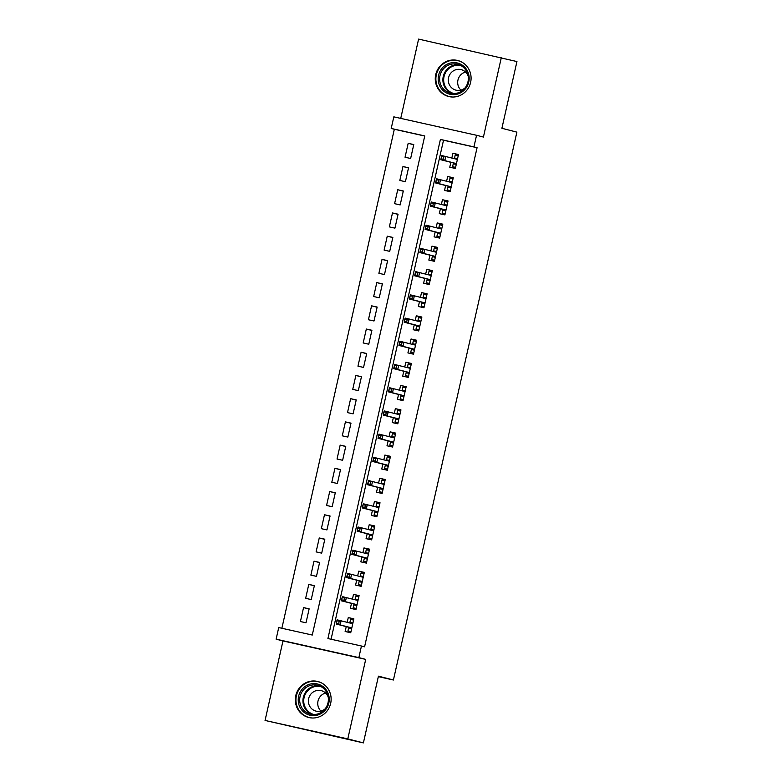 <?xml version="1.0" encoding="UTF-8"?>
<svg xmlns="http://www.w3.org/2000/svg" width="782" height="782" viewBox="0 0 782 782"><rect width="100%" height="100%" fill="white"/><g stroke="black" fill="none" stroke-linecap="round" stroke-linejoin="round"><path stroke-width="1.17" d="M435.73 74.613A18.563 17.869 -75.6 0 0 448.555 96.479A18.563 17.869 -75.6 0 0 470.617 82.384A18.563 17.869 -75.6 0 0 457.793 60.517A18.563 17.869 -75.6 0 0 435.73 74.613M295.782 695.609A18.563 17.869 -75.6 0 0 308.607 717.465A18.563 17.869 -75.6 0 0 330.669 703.38A18.563 17.869 -75.6 0 0 317.844 681.513A18.563 17.869 -75.6 0 0 295.782 695.609M391.205 128.453L393.825 116.85L476.561 135.286L473.941 146.899L440.403 139.421L327.922 638.532L361.46 646.01L358.85 657.613L276.114 639.177L278.724 627.565L312.272 635.043L424.753 135.931L391.205 128.453L394.323 129.255L281.872 628.269M378.322 676.645L393.414 680.008L516.882 132.138L501.897 128.287L516.941 61.553L418.605 39.1L400.736 118.385M393.414 680.008L378.439 676.156L363.395 742.9L265.059 720.447L347.795 738.892L365.712 659.382L358.85 657.613M365.712 659.382L282.976 640.937L265.059 720.447M282.976 640.937L276.114 639.177M363.395 742.9L347.795 738.892M450.872 162.314L449.767 167.211L455.359 168.462L458.496 154.533L452.905 153.282L451.84 158.003M445.642 185.53L444.538 190.427L450.129 191.668L453.267 177.749L447.675 176.497L446.61 181.219M440.413 208.745L439.308 213.642L444.899 214.884L448.037 200.954L442.446 199.713L441.38 204.434M435.183 231.951L434.078 236.858L439.66 238.099L442.808 224.17L437.216 222.929L436.151 227.65M429.944 255.167L428.839 260.074L434.43 261.315L437.568 247.386L431.977 246.144L430.921 250.866M424.714 278.382L423.609 283.289L429.201 284.531L432.338 270.601L426.747 269.36L425.682 274.081M419.484 301.598L418.38 306.495L423.971 307.746L427.109 293.817L421.518 292.576L420.452 297.287M414.255 324.813L413.15 329.711L418.741 330.962L421.879 317.033L416.288 315.781L415.222 320.503M409.015 348.029L407.921 352.926L413.502 354.178L416.65 340.248L411.058 338.997L409.993 343.718M403.786 371.245L402.681 376.142L408.272 377.393L411.41 363.464L405.819 362.213L404.763 366.934M398.556 394.46L397.452 399.358L403.043 400.609L406.181 386.679L400.589 385.428L399.524 390.15M393.326 417.676L392.222 422.573L397.813 423.815L400.951 409.895L395.36 408.644L394.294 413.365M388.097 440.892L386.992 445.789L392.584 447.03L395.721 433.101L390.13 431.86L389.065 436.581M382.857 464.107L381.753 469.005L387.344 470.246L390.492 456.317L384.9 455.075L383.835 459.796M377.628 487.313L376.523 492.22L382.115 493.462L385.252 479.532L379.661 478.291L378.605 483.012M372.398 510.529L371.294 515.436L376.885 516.677L380.023 502.748L374.431 501.506L373.366 506.228M367.169 533.744L366.064 538.651L371.655 539.893L374.793 525.963L369.202 524.722L368.136 529.434M361.939 556.96L360.834 561.857L366.426 563.108L369.563 549.179L363.972 547.928L362.907 552.649M356.7 580.176L355.595 585.073L361.186 586.324L364.324 572.395L358.743 571.143L357.677 575.865M351.47 603.391L350.365 608.288L355.957 609.54L359.094 595.61L353.503 594.359L352.447 599.08M309.105 609.031L303.553 607.604L300.415 621.534L306.006 622.785L309.144 608.855L303.553 607.604M314.335 585.816L308.782 584.398L305.645 598.328L311.236 599.569L314.374 585.64L308.782 584.398M319.564 562.61L314.012 561.183L310.874 575.112L316.466 576.354L319.603 562.424L314.012 561.183M324.794 539.394L319.252 537.967L316.104 551.897L321.695 553.138L324.833 539.209L319.252 537.967M330.033 516.179L324.481 514.752L321.343 528.681L326.935 529.922L330.072 515.993L324.481 514.752M335.263 492.963L329.711 491.536L326.573 505.465L332.164 506.707L335.302 492.777L329.711 491.536M340.493 469.747L334.94 468.32L331.803 482.25L337.394 483.491L340.532 469.571L334.94 468.32M345.722 446.532L340.17 445.105L337.032 459.034L342.624 460.285L345.761 446.356L340.17 445.105M350.952 423.316L345.409 421.889L342.272 435.818L347.853 437.07L351.001 423.14L345.409 421.889M356.191 400.101L350.639 398.673L347.501 412.603L353.093 413.854L356.23 399.925L350.639 398.673M361.421 376.885L355.869 375.458L352.731 389.387L358.322 390.638L361.46 376.709L355.869 375.458M366.65 353.669L361.098 352.252L357.961 366.172L363.552 367.423L366.69 353.493L361.098 352.252M371.88 330.463L366.328 329.036L363.19 342.966L368.781 344.207L371.919 330.278L366.328 329.036M377.11 307.248L371.567 305.821L368.43 319.75L374.011 320.991L377.159 307.062L371.567 305.821M382.349 284.032L376.797 282.605L373.659 296.534L379.25 297.776L382.388 283.846L376.797 282.605M387.579 260.817L382.027 259.389L378.889 273.319L384.48 274.56L387.618 260.631L382.027 259.389M392.808 237.601L387.256 236.174L384.118 250.103L389.71 251.345L392.847 237.415L387.256 236.174M398.038 214.385L392.486 212.958L389.348 226.888L394.939 228.139L398.077 214.209L392.486 212.958M403.268 191.17L397.725 189.743L394.587 203.672L400.169 204.923L403.317 190.994L397.725 189.743M408.507 167.954L402.955 166.527L399.817 180.456L405.408 181.707L408.546 167.778L402.955 166.527M424.724 136.029L394.323 129.255M410.638 158.492L413.776 144.562L408.184 143.311L405.047 157.241L410.638 158.492M361.46 646.01L364.588 646.812L477.069 147.7L443.521 140.222L331.069 639.236M346.24 626.607L345.136 631.504L350.727 632.755L353.865 618.826L348.273 617.575L347.208 622.296M476.561 135.286L483.423 137.055L501.34 57.536M477.069 147.7L473.941 146.899M443.521 140.222L440.403 139.421M353.826 619.002L348.273 617.575M413.737 144.738L408.184 143.311M359.055 595.786L353.503 594.359M364.285 572.571L358.743 571.143M369.524 549.355L363.972 547.928M374.754 526.139L369.202 524.722M379.984 502.934L374.431 501.506M385.213 479.718L379.661 478.291M390.443 456.502L384.9 455.075M395.682 433.287L390.13 431.86M400.912 410.071L395.36 408.644M406.141 386.855L400.589 385.428M411.371 363.64L405.819 362.213M416.601 340.424L411.058 338.997M421.84 317.209L416.288 315.781M427.07 293.993L421.518 292.576M432.299 270.787L426.747 269.36M437.529 247.571L431.977 246.144M442.759 224.356L437.216 222.929M447.998 201.14L442.446 199.713M453.228 177.925L447.675 176.497M458.457 154.709L452.905 153.282M351.626 628.767L348.606 628.102L347.961 631.006L350.971 631.67M347.961 631.006L350.952 631.768M352.926 622.971L349.916 622.296L350.571 619.393L353.581 620.067M350.238 623.078L349.916 622.296L349.769 622.951M348.801 627.262L348.606 628.102L349.358 627.408L351.812 627.956M339.212 621.25L336.974 620.752L336.456 623.078L338.684 623.577L339.212 621.25L341.128 620.732L340.18 624.916L336.162 624.016L337.101 619.833L352.76 623.723M336.456 623.078L336.162 624.016L349.358 627.408M338.684 623.577L340.18 624.916L351.822 627.897M337.101 619.833L336.974 620.752M328.821 702.989A16.06 15.464 104.4 0 1 310.19 715.286A16.06 15.464 104.4 0 1 298.636 696.254A16.06 15.464 104.4 0 1 317.257 683.947A16.06 15.464 104.4 0 1 328.821 702.989M300.063 696.586A14.878 14.32 -75.6 0 0 310.337 714.103A14.878 14.32 -75.6 0 0 328.01 702.813A14.878 14.32 -75.6 0 0 317.736 685.296A14.878 14.32 -75.6 0 0 300.063 696.586M320.962 711.102A10.586 10.195 104.4 0 1 325.595 693.048M325.224 708.775A10.586 10.195 104.4 0 1 308.646 698.649A10.586 10.195 104.4 0 1 328.215 697.143M321.803 683.067A18.445 17.751 -75.6 0 0 318.313 681.757A18.445 17.751 -75.6 0 0 296.398 695.755A18.445 17.751 -75.6 0 0 309.134 717.485A18.445 17.751 -75.6 0 0 312.82 718.013M458.164 93.879A16.06 15.464 104.4 0 1 438.839 83.547A16.06 15.464 104.4 0 1 449.181 63.371A16.06 15.464 104.4 0 1 468.506 73.704A16.06 15.464 104.4 0 1 458.164 93.879M449.826 64.583A14.878 14.32 -75.6 0 0 439.631 79.226A14.878 14.32 -75.6 0 0 450.285 93.117A14.878 14.32 -75.6 0 0 458.144 92.833A14.878 14.32 -75.6 0 0 468.34 78.19A14.878 14.32 -75.6 0 0 457.685 64.3A14.878 14.32 -75.6 0 0 449.826 64.583M460.901 90.106A10.586 10.195 104.4 0 1 465.544 72.052M465.173 87.789A10.586 10.195 104.4 0 1 448.321 80.243A10.586 10.195 104.4 0 1 468.164 76.147M461.742 62.081A18.445 17.751 -75.6 0 0 458.262 60.761A18.445 17.751 -75.6 0 0 448.516 61.113A18.445 17.751 -75.6 0 0 435.877 79.265A18.445 17.751 -75.6 0 0 449.083 96.489A18.445 17.751 -75.6 0 0 452.768 97.017M356.856 605.561L353.845 604.887L353.19 607.79L356.201 608.455M353.19 607.79L356.181 608.552M358.166 599.755L355.145 599.08L355.8 596.177L358.821 596.852M355.468 599.862L355.145 599.08L354.999 599.735M354.031 604.046L353.845 604.887L354.588 604.193L357.042 604.74M344.442 598.034L342.203 597.546L341.685 599.862L343.924 600.361L344.442 598.034L346.358 597.516L345.419 601.7L341.392 600.801L342.33 596.617L357.99 600.508M341.685 599.862L341.392 600.801L354.588 604.193M343.924 600.361L345.419 601.7L357.051 604.691M342.33 596.617L342.203 597.546M362.086 582.346L359.075 581.671L358.42 584.574L361.431 585.249M358.42 584.574L361.411 585.337M363.395 576.539L360.385 575.865L361.04 572.962L364.05 573.636M360.697 576.647L360.385 575.865L360.228 576.529M359.261 580.831L359.075 581.671L359.818 580.977L362.271 581.525M349.671 574.829L347.443 574.33L346.915 576.647L349.153 577.145L349.671 574.829L351.587 574.301L350.649 578.485L346.622 577.585L347.56 573.411L363.219 577.292M346.915 576.647L346.622 577.585L359.818 580.977M349.153 577.145L350.649 578.485L362.281 581.476M347.56 573.411L347.443 574.33M367.315 559.13L364.304 558.456L363.65 561.359L366.66 562.033M363.65 561.359L366.641 562.131M368.625 553.324L365.614 552.649L366.269 549.746L369.28 550.42M365.927 553.431L365.614 552.649L365.468 553.314M364.49 557.615L364.304 558.456L365.047 557.762L367.501 558.309M354.911 551.613L352.672 551.115L352.144 553.431L354.383 553.93L354.911 551.613L356.817 551.085L355.878 555.269L351.851 554.37L352.799 550.196L368.459 554.076M352.144 553.431L351.851 554.37L365.047 557.762M354.383 553.93L355.878 555.269L367.511 558.26M352.799 550.196L352.672 551.115M372.555 535.914L369.534 535.24L368.879 538.143L371.9 538.818M368.879 538.143L371.87 538.915M373.855 530.108L370.844 529.434L371.499 526.54L374.51 527.205M371.167 530.216L370.844 529.434L370.697 530.098M369.73 534.399L369.534 535.24L370.287 534.546L372.731 535.093M360.14 528.397L357.902 527.899L357.374 530.216L359.612 530.714L360.14 528.397L362.056 527.879L361.108 532.053L357.091 531.154L358.029 526.98L373.688 530.861M357.374 530.216L357.091 531.154L370.287 534.546M359.612 530.714L361.108 532.053L372.75 535.044M358.029 526.98L357.902 527.899M377.784 512.699L374.764 512.024L374.119 514.927L377.129 515.602M374.119 514.927L377.11 515.7M379.094 506.892L376.074 506.228L376.728 503.325L379.739 503.989M376.396 507L376.074 506.228L375.927 506.883M374.959 511.193L374.764 512.024L375.516 511.33L377.97 511.878M365.37 505.182L363.131 504.683L362.613 507L364.842 507.498L365.37 505.182L367.286 504.664L366.347 508.838L362.32 507.938L363.259 503.764L378.918 507.645M362.613 507L362.32 507.938L375.516 511.33M364.842 507.498L366.347 508.838L377.98 511.829M363.259 503.764L363.131 504.683M383.014 489.483L380.003 488.809L379.348 491.712L382.359 492.386M379.348 491.712L382.339 492.484M384.324 483.677L381.303 483.012L381.958 480.109L384.979 480.774M381.626 483.784L381.303 483.012L381.157 483.667M380.189 487.978L380.003 488.809L380.746 488.115L383.2 488.662M370.6 481.966L368.361 481.468L367.843 483.784L370.082 484.283L370.6 481.966L372.515 481.448L371.577 485.622L367.55 484.723L368.488 480.549L384.148 484.439M367.843 483.784L367.55 484.723L380.746 488.115M370.082 484.283L371.577 485.622L383.209 488.613M368.488 480.549L368.361 481.468M388.243 466.268L385.233 465.593L384.578 468.496L387.589 469.171M384.578 468.496L387.569 469.268M389.553 460.461L386.543 459.796L387.198 456.893L390.208 457.568M386.855 460.569L386.543 459.796L386.396 460.451M385.418 464.762L385.233 465.593L385.976 464.899L388.429 465.446M375.829 458.751L373.601 458.252L373.073 460.578L375.311 461.077L375.829 458.751L377.745 458.232L376.807 462.406L372.779 461.507L373.728 457.333L389.387 461.224M373.073 460.578L372.779 461.507L385.976 464.899M375.311 461.077L376.807 462.406L388.439 465.398M373.728 457.333L373.601 458.252M393.473 443.052L390.462 442.387L389.807 445.281L392.818 445.955M389.807 445.281L392.799 446.053M394.783 437.255L391.772 436.581L392.427 433.678L395.438 434.352M392.085 437.353L391.772 436.581L391.626 437.236M390.648 441.547L390.462 442.387L391.215 441.693L393.659 442.231M381.069 435.535L378.83 435.036L378.302 437.363L380.541 437.861L381.069 435.535L382.975 435.017L382.036 439.191L378.009 438.301L378.957 434.118L394.617 438.008M378.302 437.363L378.009 438.301L391.215 441.693M380.541 437.861L382.036 439.191L393.669 442.182M378.957 434.118L378.83 435.036M398.712 419.836L395.692 419.172L395.037 422.075L398.058 422.739M395.037 422.075L398.028 422.837M400.013 414.04L397.002 413.365L397.657 410.462L400.667 411.137M397.324 414.137L397.002 413.365L396.855 414.02M395.887 418.331L395.692 419.172L396.445 418.478L398.888 419.025M386.298 412.319L384.06 411.821L383.542 414.147L385.77 414.646L386.298 412.319L388.214 411.801L387.266 415.975L383.248 415.086L384.187 410.902L399.846 414.792M383.542 414.147L383.248 415.086L396.445 418.478M385.77 414.646L387.266 415.975L398.908 418.966M384.187 410.902L384.06 411.821M403.942 396.621L400.922 395.956L400.276 398.859L403.287 399.524M400.276 398.859L403.268 399.622M405.252 390.824L402.231 390.15L402.886 387.246L405.897 387.921M402.554 390.932L402.231 390.15L402.085 390.805M401.117 395.115L400.922 395.956L401.674 395.262L404.128 395.809M391.528 389.104L389.289 388.605L388.771 390.932L391 391.43L391.528 389.104L393.444 388.586L392.505 392.769L388.478 391.87L389.416 387.686L405.076 391.577M388.771 390.932L388.478 391.87L401.674 395.262M391 391.43L392.505 392.769L404.138 395.751M389.416 387.686L389.289 388.605M409.172 373.415L406.161 372.74L405.506 375.643L408.517 376.308M405.506 375.643L408.497 376.406M410.482 367.608L407.471 366.934L408.116 364.031L411.137 364.705M407.784 367.716L407.471 366.934L407.314 367.589M406.347 371.9L406.161 372.74L406.904 372.046L409.357 372.594M396.757 365.888L394.519 365.389L394.001 367.716L396.239 368.214L396.757 365.888L398.673 365.37L397.735 369.554L393.708 368.654L394.646 364.471L410.306 368.361M394.001 367.716L393.708 368.654L406.904 372.046M396.239 368.214L397.735 369.554L409.367 372.545M394.646 364.471L394.519 365.389M414.401 350.199L411.391 349.525L410.736 352.428L413.746 353.102M410.736 352.428L413.727 353.19M415.711 344.393L412.7 343.718L413.355 340.815L416.366 341.49M413.013 344.5L412.7 343.718L412.554 344.373M411.576 348.684L411.391 349.525L412.134 348.831L414.587 349.378M401.987 342.682L399.758 342.184L399.231 344.5L401.469 344.999L401.987 342.682L403.903 342.154L402.965 346.338L398.937 345.439L399.885 341.255L415.545 345.145M399.231 344.5L398.937 345.439L412.134 348.831M401.469 344.999L402.965 346.338L414.597 349.329M399.885 341.255L399.758 342.184M419.631 326.984L416.62 326.309L415.965 329.212L418.976 329.887M415.965 329.212L418.957 329.984M420.941 321.177L417.93 320.503L418.585 317.6L421.596 318.274M418.243 321.285L417.93 320.503L417.784 321.167M416.806 325.468L416.62 326.309L417.373 325.615L419.817 326.162M407.227 319.467L404.988 318.968L404.46 321.285L406.699 321.783L407.227 319.467L409.142 318.939L408.194 323.122L404.167 322.223L405.115 318.049L420.775 321.93M404.46 321.285L404.167 322.223L417.373 325.615M406.699 321.783L408.194 323.122L419.826 326.114M405.115 318.049L404.988 318.968M424.87 303.768L421.85 303.093L421.195 305.997L424.215 306.671M421.195 305.997L424.186 306.769M426.17 297.962L423.16 297.287L423.815 294.394L426.825 295.058M423.482 298.069L423.16 297.287L423.013 297.952M422.045 302.253L421.85 303.093L422.603 302.399L425.046 302.947M412.456 296.251L410.218 295.752L409.7 298.069L411.928 298.568L412.456 296.251L414.372 295.723L413.424 299.907L409.406 299.007L410.345 294.834L426.004 298.714M409.7 298.069L409.406 299.007L422.603 302.399M411.928 298.568L413.424 299.907L425.066 302.898M410.345 294.834L410.218 295.752M430.1 280.552L427.089 279.878L426.434 282.781L429.445 283.455M426.434 282.781L429.426 283.553M431.41 274.746L428.389 274.081L429.044 271.178L432.055 271.843M428.712 274.853L428.389 274.081L428.243 274.736M427.275 279.047L427.089 279.878L427.832 279.184L430.286 279.731M417.686 273.035L415.447 272.537L414.929 274.853L417.168 275.352L417.686 273.035L419.602 272.517L418.663 276.691L414.636 275.792L415.574 271.618L431.234 275.499M414.929 274.853L414.636 275.792L427.832 279.184M417.168 275.352L418.663 276.691L430.296 279.682M415.574 271.618L415.447 272.537M435.33 257.337L432.319 256.662L431.664 259.565L434.675 260.24M431.664 259.565L434.655 260.338M436.639 251.53L433.629 250.866L434.274 247.962L437.294 248.627M433.942 251.638L433.629 250.866L433.472 251.521M432.505 255.831L432.319 256.662L433.062 255.968L435.515 256.516M422.915 249.82L420.677 249.321L420.159 251.638L422.397 252.136L422.915 249.82L424.831 249.302L423.893 253.476L419.866 252.576L420.804 248.402L436.464 252.293M420.159 251.638L419.866 252.576L433.062 255.968M422.397 252.136L423.893 253.476L435.525 256.467M420.804 248.402L420.677 249.321M440.559 234.121L437.549 233.447L436.894 236.35L439.904 237.024M436.894 236.35L439.885 237.122M441.869 228.315L438.858 227.65L439.513 224.747L442.524 225.421M439.171 228.422L438.858 227.65L438.712 228.305M437.734 232.616L437.549 233.447L438.291 232.753L440.745 233.3M428.145 226.604L425.916 226.106L425.388 228.432L427.627 228.93L428.145 226.604L430.061 226.086L429.123 230.26L425.095 229.361L426.043 225.187L441.703 229.077M425.388 228.432L425.095 229.361L438.291 232.753M427.627 228.93L429.123 230.26L440.755 233.251M426.043 225.187L425.916 226.106M445.789 210.905L442.778 210.241L442.123 213.134L445.144 213.809M442.123 213.134L445.114 213.906M447.099 205.109L444.088 204.434L444.743 201.531L447.754 202.206M444.411 205.207L444.088 204.434L443.941 205.089M442.964 209.4L442.778 210.241L443.531 209.547L445.975 210.084M433.384 203.388L431.146 202.89L430.618 205.216L432.857 205.715L433.384 203.388L435.3 202.87L434.352 207.044L430.325 206.155L431.273 201.971L446.933 205.862M430.618 205.216L430.325 206.155L443.531 209.547M432.857 205.715L434.352 207.044L445.984 210.035M431.273 201.971L431.146 202.89M451.028 187.69L448.008 187.025L447.353 189.918L450.373 190.593M447.353 189.918L450.344 190.691M452.328 181.893L449.318 181.219L449.973 178.316L452.983 178.99M449.64 181.991L449.318 181.219L449.171 181.874M448.203 186.184L448.008 187.025L448.76 186.331L451.214 186.869M438.614 180.173L436.376 179.674L435.857 182.001L438.086 182.499L438.614 180.173L440.53 179.655L439.582 183.829L435.564 182.939L436.503 178.755L452.162 182.646M435.857 182.001L435.564 182.939L448.76 186.331M438.086 182.499L439.582 183.829L451.224 186.82M436.503 178.755L436.376 179.674M456.258 164.474L453.247 163.809L452.592 166.713L455.603 167.377M452.592 166.713L455.583 167.475M457.568 158.678L454.547 158.003L455.202 155.1L458.223 155.774M454.87 158.785L454.547 158.003L454.401 158.658M453.433 162.969L453.247 163.809L453.99 163.115L456.444 163.663M443.844 156.957L441.605 156.459L441.087 158.785L443.326 159.284L443.844 156.957L445.76 156.439L444.821 160.623L440.794 159.724L441.732 155.54L457.392 159.43M441.087 158.785L440.794 159.724L453.99 163.115M443.326 159.284L444.821 160.623L456.453 163.604M441.732 155.54L441.605 156.459M311.989 714.425A14.878 14.32 104.4 0 1 303.308 697.417A14.878 14.32 104.4 0 1 319.339 685.814M321.138 686.674A14.389 13.851 -75.6 0 0 304.081 697.603A14.389 13.851 -75.6 0 0 313.983 714.543M451.937 93.429A14.878 14.32 104.4 0 1 442.895 79.187A14.878 14.32 104.4 0 1 453.081 65.424A14.878 14.32 104.4 0 1 459.288 64.818M461.087 65.678A14.389 13.851 -75.6 0 0 453.521 65.962A14.389 13.851 -75.6 0 0 443.668 80.106A14.389 13.851 -75.6 0 0 453.931 93.547M318.313 681.757L319.77 682.129M309.134 717.485L310.591 717.856M458.262 60.761L459.718 61.143M449.083 96.489L450.54 96.86"/></g></svg>
